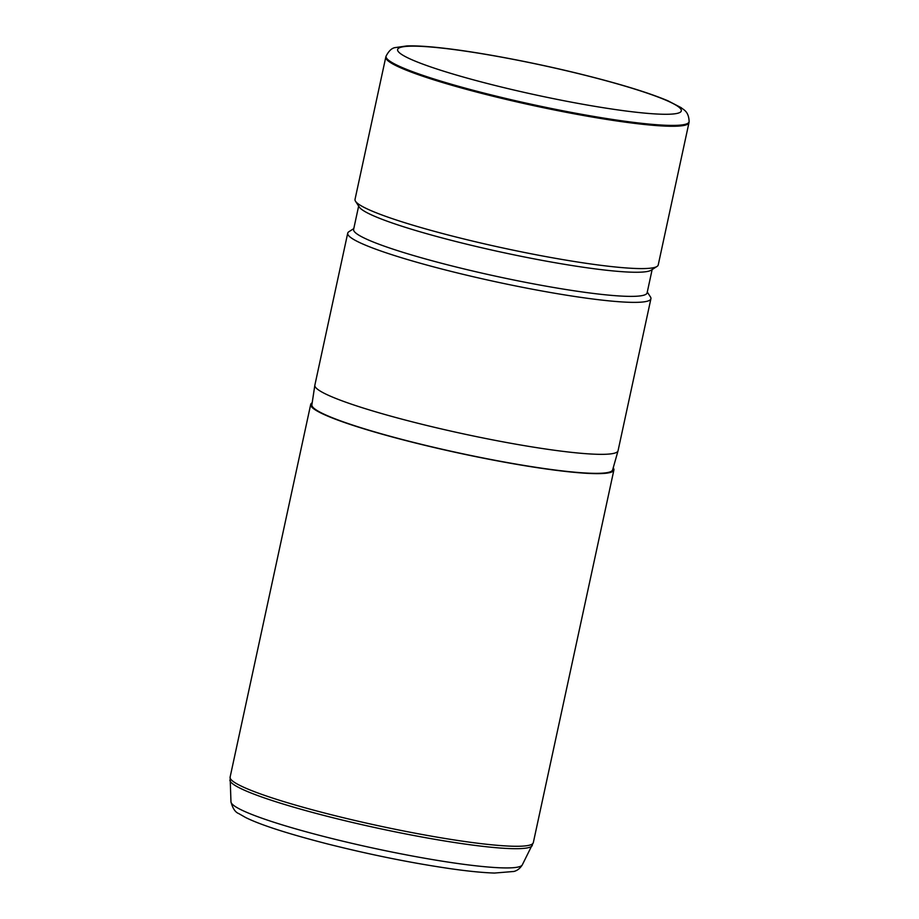 <?xml version="1.0" encoding="UTF-8"?>
<svg xmlns="http://www.w3.org/2000/svg" width="919" height="919" viewBox="0 0 919 919"><rect width="100%" height="100%" fill="white"/><g stroke="black" fill="none" stroke-linecap="round" stroke-linejoin="round"><path stroke-width="1.38" d="M689.124 121.641L689.02 122.491A155.104 16.209 -167.8 0 1 688.986 122.641A155.104 16.209 -167.8 0 1 685.907 124.95A155.104 16.209 -167.8 0 1 520.303 102.687A155.104 16.209 -167.8 0 1 385.796 57.081A155.104 16.209 -167.8 0 1 385.831 56.944L386.083 56.116A155.024 16.209 12.2 0 0 519.798 101.687A155.024 16.209 12.2 0 0 686.022 124.099A155.024 16.209 12.2 0 0 689.124 121.641C688.79 111.027 683.15 109.706 681.243 107.718L667.998 100.826C648.734 92.716 620.049 83.916 581.945 74.428C534.008 62.503 478.707 52.05 441.89 47.983C427.117 46.318 415.399 45.64 406.726 45.95L395.423 47.57C391.976 47.926 388.875 50.775 386.083 56.116M385.796 57.081L355.021 199.412A155.104 16.209 12.2 0 0 355.504 201.261A155.104 16.209 12.2 0 0 497.489 246.786A155.104 16.209 12.2 0 0 655.132 267.28A155.104 16.209 12.2 0 0 657.016 266.453A155.104 16.209 12.2 0 0 658.222 264.971L688.986 122.641M355.504 201.261L359.295 207.074A150.142 15.692 12.2 0 0 496.731 251.151A150.142 15.692 12.2 0 0 649.342 270.979A150.142 15.692 12.2 0 0 651.169 270.175L657.016 266.453M358.651 206.097L353.608 229.405A150.142 15.692 12.2 0 0 483.819 273.552A150.142 15.692 12.2 0 0 644.127 295.102A150.142 15.692 12.2 0 0 647.114 292.862L652.145 269.554M647.286 292.058L650.434 296.894A155.104 16.209 -167.8 0 1 650.916 298.744A155.104 16.209 -167.8 0 1 647.838 301.053A155.104 16.209 -167.8 0 1 482.234 278.79A155.104 16.209 -167.8 0 1 347.715 233.185A155.104 16.209 -167.8 0 1 348.921 231.703L353.792 228.601M347.715 233.185L314.861 385.164A155.104 16.209 12.2 0 0 314.838 385.268A155.104 16.209 12.2 0 0 449.862 430.873A155.104 16.209 12.2 0 0 614.972 453.033A155.104 16.209 12.2 0 0 618.039 450.815A155.104 16.209 12.2 0 0 618.062 450.712L650.916 298.744M314.838 385.268L311.886 404.819A153.864 16.082 12.2 0 0 445.83 450.069A153.864 16.082 12.2 0 0 609.619 472.044A153.864 16.082 12.2 0 0 612.651 469.85L618.039 450.815M312.184 402.798A155.104 16.209 12.2 0 0 310.691 404.463A155.104 16.209 12.2 0 0 445.198 450.057A155.104 16.209 12.2 0 0 610.802 472.32A155.104 16.209 12.2 0 0 613.892 470.011A155.104 16.209 12.2 0 0 613.203 467.874M678.452 113.048A145.133 15.175 12.2 0 0 568.126 71.142A145.133 15.175 12.2 0 0 400.5 47.374A145.133 15.175 12.2 0 0 510.838 89.292A145.133 15.175 12.2 0 0 678.452 113.048M522.314 864.859C520.097 868.421 517.282 870.626 513.859 871.465L494.502 873.05C483.222 872.705 468.69 871.281 450.896 868.754C411.873 863.079 370.679 854.796 327.302 843.883C287.636 833.648 260.41 824.86 245.637 817.519L238.791 813.602C235.275 812.27 232.668 808.364 230.968 801.873A149.096 15.589 12.2 0 0 362.35 845.721A149.096 15.589 12.2 0 0 519.499 866.674A149.096 15.589 12.2 0 0 522.314 864.859L533.319 842.643L613.892 470.011M230.968 801.873L230.118 777.095A155.104 16.209 12.2 0 0 364.636 822.7A155.104 16.209 12.2 0 0 530.24 844.963A155.104 16.209 12.2 0 0 533.319 842.643M229.876 780.116A154.76 16.174 12.2 0 0 366.244 825.641A154.76 16.174 12.2 0 0 529.378 847.387A154.76 16.174 12.2 0 0 532.296 845.503M230.118 777.095L310.691 404.463"/></g></svg>

